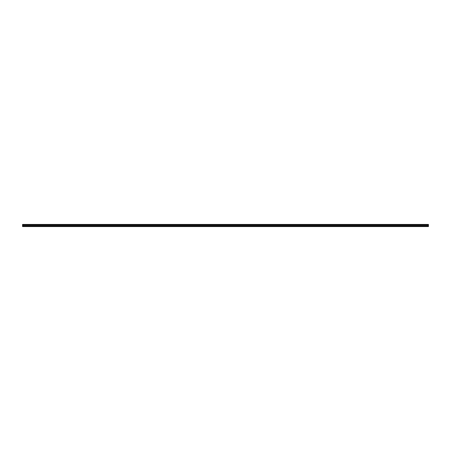 <?xml version="1.0" encoding="UTF-8"?>
<svg xmlns="http://www.w3.org/2000/svg" width="451" height="451" viewBox="0 0 451 451"><rect width="100%" height="100%" fill="white"/><g stroke="black" fill="none" stroke-linecap="round" stroke-linejoin="round"><path stroke-width="0.34" stroke-dasharray="2.25 1.69" d="M428.45 225.895L428.45 224.435L428.45 224.75L22.55 224.75L22.55 225.85L428.45 225.85L428.45 224.75L428.45 225.85L22.55 225.85L22.55 226.199L428.45 226.199L428.45 225.85L428.45 226.199L22.55 226.199L22.55 224.435L22.55 224.739L22.55 224.435L428.45 224.435L428.45 224.739L22.55 224.75L22.55 226.565L428.45 226.565L428.45 225.895L22.55 225.895M428.45 224.435L22.55 224.435L428.45 224.435M428.45 224.739L22.55 224.739M428.45 225.139L22.55 225.139"/><path stroke-width="0.68" d="M22.55 224.739L428.45 224.739L428.45 224.435L22.55 224.435L22.55 226.565L428.45 226.565L428.45 225.895L22.55 225.895M428.45 224.739L428.45 225.139L22.55 225.139M428.45 225.139L428.45 225.895"/></g></svg>
